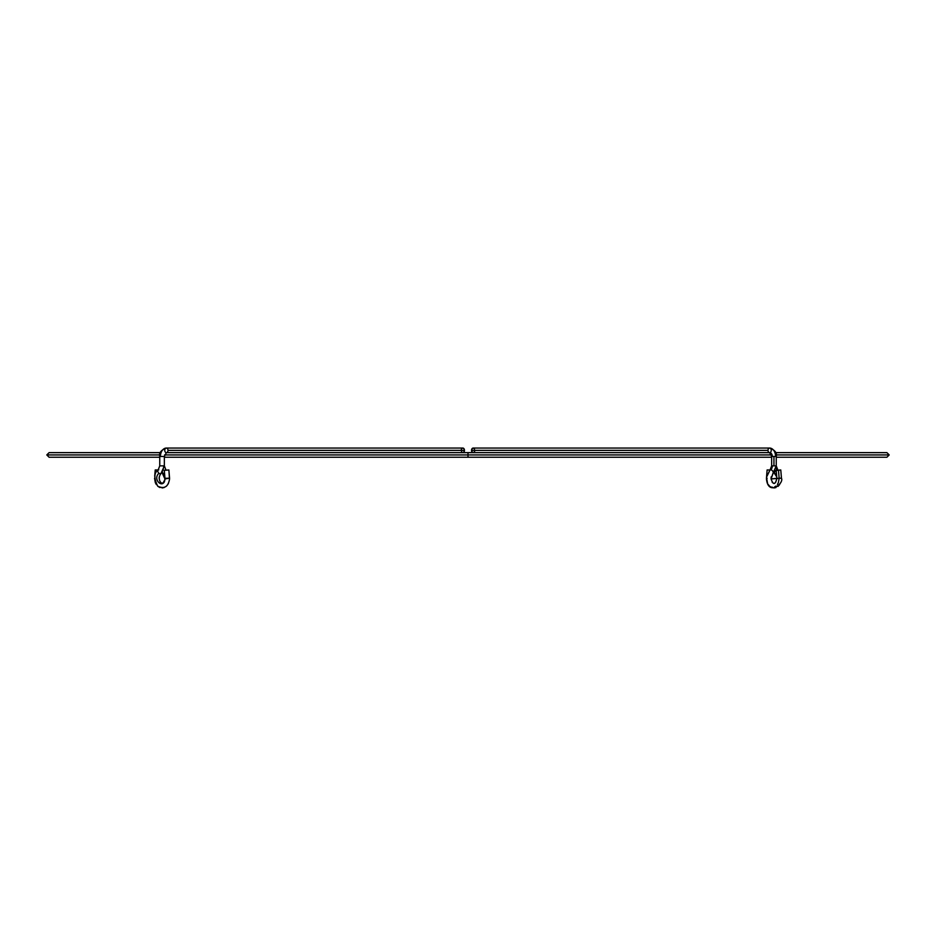 <?xml version="1.0" encoding="UTF-8"?>
<svg xmlns="http://www.w3.org/2000/svg" width="936" height="936" viewBox="0 0 936 936"><rect width="100%" height="100%" fill="white"/><g stroke="black" fill="none" stroke-linecap="round" stroke-linejoin="round"><path stroke-width="1.4" d="M776.47 473.616A2.293 1.427 -52.3 0 1 775.663 473.827A2.293 1.427 -52.3 0 1 775.031 473.616A2.293 1.427 -52.3 0 1 775.85 470.375A2.293 1.427 -52.3 0 1 777.219 469.79A4.481 3.171 90 0 1 776.014 468.152A4.481 3.171 -90 0 0 777.219 469.79A2.293 1.427 -52.3 0 1 777.828 469.977M162.302 472.27A9.067 6.412 90 0 0 163.765 473.827A2.293 1.427 -52.3 0 0 164.572 473.616A2.293 1.427 -52.3 0 1 163.765 473.827A9.067 6.412 -90 0 1 162.302 472.27M159.752 465.859L158.149 469.989A2.293 1.427 52.3 0 0 158.968 473.242C151.761 479.677 164.291 490.37 164.958 478.354L169.556 478.179L169.51 479.302L168.878 469.954L164.303 470.328L164.958 478.354C164.291 490.37 151.761 479.677 158.968 473.242A2.293 1.427 52.3 0 0 160.337 473.827A9.067 6.412 -90 0 0 163.671 465.859L159.752 465.859L159.752 456.487L164.35 456.487L160.43 456.487A8.412 5.955 -90 0 1 166.374 448.063A2.293 1.626 -90 0 0 164.759 450.368A2.293 1.626 -90 0 0 166.374 452.661A2.293 1.626 90 0 1 164.759 450.368A2.293 1.626 90 0 1 166.374 448.063A2.293 1.626 90 0 1 168 450.368A2.293 1.626 90 0 1 166.374 452.661A2.293 1.626 -90 0 0 168 450.368A2.293 1.626 -90 0 0 166.374 448.063A8.412 5.955 90 0 0 160.43 456.487L159.752 456.487L159.752 465.859L163.671 465.859A9.067 6.412 90 0 1 160.337 473.827A2.293 1.427 52.3 0 0 160.969 473.616M777.535 478.273L771.065 478.928L773.148 473.242A2.293 1.427 52.3 0 0 772.656 471.042A2.293 1.427 52.3 0 0 770.679 469.79A2.293 1.427 52.3 0 0 770.117 469.942A2.293 1.427 52.3 0 0 769.755 470.375L766.49 477.243L769.755 470.375A2.293 1.427 52.3 0 1 770.035 470.001A2.293 1.427 52.3 0 1 770.679 469.79A4.481 3.171 90 0 0 772.329 465.859L776.248 465.859L773.943 465.859L773.943 456.487L773.943 465.859L772.329 465.859A4.481 3.171 -90 0 1 770.679 469.79A2.293 1.427 52.3 0 1 772.656 471.042A2.293 1.427 52.3 0 1 773.148 473.242A2.293 1.427 52.3 0 1 772.797 473.663M771.241 450.368A2.293 1.626 90 0 0 769.626 448.063A8.412 5.955 90 0 1 775.57 456.487L773.943 456.487L775.57 456.487A8.412 5.955 -90 0 0 769.626 448.063A2.293 1.626 -90 0 1 771.241 450.368A2.293 1.626 -90 0 1 769.626 452.661A2.293 1.626 90 0 0 771.241 450.368M772.329 456.487A3.826 2.703 -90 0 0 769.626 452.661A2.293 1.626 -90 0 1 768 450.368A2.293 1.626 -90 0 1 769.626 448.063A2.293 1.626 90 0 0 768 450.368L471.533 450.368L768 450.368A2.293 1.626 90 0 0 769.626 452.661L771.65 456.487L773.943 456.487L771.65 456.487L771.65 465.859L770.047 469.989L767.122 469.954L766.596 476.33L767.122 469.954L770.293 470.036M775.09 473.663A2.293 1.427 -52.3 0 1 775.85 470.375L775.85 470.375A2.293 1.427 -52.3 0 1 777.219 469.79A2.293 1.427 -52.3 0 1 777.793 469.954M776.201 470.328L776.857 478.354L779.15 478.354L778.495 470.328L776.201 470.328L780.776 469.954L776.201 470.328L780.776 469.954L778.495 470.328L779.15 478.354L778.389 482.578M778.272 482.847L777.43 484.438M776.002 486.041L774.645 486.884M772.539 487.258L771.557 487.094M769.333 485.807L768.479 484.86M766.818 481.279L766.444 478.179L767.122 478.273M771.042 478.354L771.159 476.892L771.042 478.354M164.841 476.88L163.426 473.768M162.852 473.242A2.293 1.427 -52.3 0 0 163.203 473.663A2.293 1.427 -52.3 0 0 163.765 473.827A2.293 1.427 -52.3 0 1 163.133 473.616A2.293 1.427 -52.3 0 1 162.852 473.242M169.404 476.33L169.51 479.302C168.106 486.942 164.163 489.224 157.704 486.17C153.832 478.179 153.984 472.785 158.149 469.989L157.459 470.597L157.505 469.954L155.271 469.989M158.781 469.79A2.293 1.427 52.3 0 0 158.207 469.954A2.293 1.427 52.3 0 0 158.968 473.242A2.293 1.427 52.3 0 0 160.337 473.827A2.293 1.427 52.3 0 0 160.91 473.663M164.303 470.328L164.935 478.928L169.556 478.179L168.878 478.273L169.556 478.179L168.878 469.954L164.303 470.328L168.843 469.989M165.321 469.79A2.293 1.427 -52.3 0 1 165.883 469.942A2.293 1.427 -52.3 0 1 165.976 470.012L164.35 465.859L164.35 456.487L164.35 465.859L160.957 473.628C155.727 479.946 164.245 488.803 164.935 478.928L164.49 480.975M463.051 452.638A2.293 1.626 -90 0 0 464.467 450.368L168 450.368L464.467 450.368A2.293 1.626 -90 0 0 462.84 448.063L463.987 448.742L464.431 450.813L463.741 452.275L462.22 452.486M770.047 469.989L766.49 477.243L767.52 483.28M777.032 478.39L776.903 478.343C775.219 485.023 773.288 485.211 771.065 478.928L772.855 473.628A2.293 1.427 52.3 0 0 773.148 473.242L771.065 478.928L781.279 478.144M772.855 473.628L776.248 465.859L776.248 456.487C777.137 452.849 774.938 450.04 769.626 448.063L473.16 448.063A2.293 1.626 90 0 0 471.533 450.368L472.259 448.461L473.78 448.239M474.786 450.368L474.657 451.246M474.505 451.643L474.061 452.275M473.78 452.486L472.259 452.275L471.533 450.368A2.293 1.626 90 0 0 472.949 452.638M474.061 448.461L474.505 449.093M778.67 480.975L779.15 478.354L781.408 478.202M461.939 452.275L461.495 451.643M461.214 450.368L461.343 449.491M461.495 449.093L461.939 448.461M462.22 448.239L463.156 448.11M160.243 482.157L161.401 483.187L163.098 482.953L165.637 478.273M158.383 470.036L155.224 469.954L154.697 476.33M771.65 457.236L468 457.236L468 454.931L164.537 454.931L468 454.931L468 457.236L164.35 457.236M159.869 454.931L46.8 454.931L159.869 454.931M775.523 452.638L886.907 452.638L889.2 454.931L776.131 454.931L889.2 454.931L886.907 457.236L776.248 457.236M771.463 454.931L468 454.931L771.463 454.931M166.585 452.638L468 452.638L468 454.931L468 452.638L769.415 452.638M773.943 472.586L776.74 476.892M164.35 456.487L166.374 452.661M776.857 478.354L775.757 482.157M775.078 482.882L774.446 483.257M774.025 483.339L773.393 483.233M772.738 482.824L772.141 482.157M164.935 478.928L162.057 472.586M159.26 476.892L159.143 478.354M169.51 479.302L169.556 478.179L169.51 479.302M159.752 456.487C158.863 452.849 161.062 450.04 166.374 448.063L462.84 448.063M780.776 469.954L781.455 478.179C784.204 483.315 768.456 496.302 766.49 479.302M154.545 478.179L155.317 482.578M155.399 482.765L156.324 484.544M158.044 486.463L160.021 487.574M162.045 487.937L164.198 487.539M166.128 486.416L167.287 485.234M167.977 484.24L168.48 483.28M776.248 465.859L777.851 469.989M768.023 484.24L768.713 485.234M769.872 486.416L771.802 487.539M773.955 487.937L775.979 487.574M777.956 486.463L779.676 484.544M781.455 478.179L781.303 476.33M159.752 457.236L49.093 457.236L46.8 454.931L49.093 452.638L160.477 452.638"/></g></svg>
